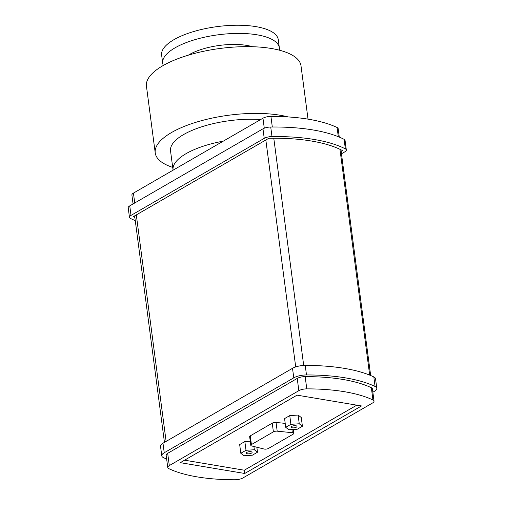 <?xml version="1.0" encoding="UTF-8"?>
<svg xmlns="http://www.w3.org/2000/svg" width="505" height="505" viewBox="0 0 505 505"><rect width="100%" height="100%" fill="white"/><g stroke="black" fill="none" stroke-linecap="round" stroke-linejoin="round"><path stroke-width="0.76" d="M295.867 425.74A2.942 1.048 -7.5 0 1 296.984 426.397A2.942 1.048 -7.5 0 1 294.207 427.817A2.942 1.048 -7.5 0 1 291.151 427.161A2.942 1.048 -7.5 0 1 292.723 425.993A2.942 1.048 -7.5 0 1 295.867 425.74M250.953 451.71A2.942 1.048 -7.5 0 1 252.077 452.366A2.942 1.048 -7.5 0 1 249.293 453.787A2.942 1.048 -7.5 0 1 246.244 453.13A2.942 1.048 -7.5 0 1 247.816 451.962A2.942 1.048 -7.5 0 1 250.953 451.71M299.257 423.777L302.413 426.245L297.23 429.244L288.885 429.774L285.723 427.312L290.905 424.314L299.257 423.777L298.108 415.059L301.264 417.528L302.413 426.245M290.905 424.314L289.756 415.596L284.574 418.594L285.723 427.312M289.756 415.596L298.108 415.059M254.343 449.747L257.506 452.215L252.317 455.213L243.972 455.744L240.809 453.282L245.998 450.283L254.343 449.747L253.92 446.502M256.849 447.234L257.506 452.215M245.998 450.283L244.849 441.566L239.667 444.564L240.809 453.282M244.849 441.566L250.259 441.219M251.421 444.57L273.394 431.863A2.942 1.048 -7.5 0 1 277.195 431.169L292.351 432.709A2.942 1.048 -7.5 0 1 293.771 433.404A2.942 1.048 -7.5 0 1 293.152 434.174L268.483 448.44A2.942 1.048 -7.5 0 1 264.115 449.04L251.654 445.94A2.942 1.048 -7.5 0 1 250.802 445.341A2.942 1.048 -7.5 0 1 251.421 444.57L250.272 435.853L272.245 423.146A2.942 1.048 -7.5 0 1 276.046 422.451L285.205 423.379M250.802 445.341L249.653 436.623A2.942 1.048 -7.5 0 1 250.272 435.853M184.577 460.188L244.306 470.212L356.783 405.168M244.736 473.482L180.291 462.668L297.06 395.15L361.498 405.957L244.736 473.482L244.306 470.212M135.264 220.641A125.013 44.566 -7.5 0 1 130.441 218.406A7.354 2.62 -7.5 0 1 129.469 217.32A7.354 2.62 -7.5 0 1 131.01 215.395L264.229 138.357A7.354 2.62 -7.5 0 1 271.987 136.558A125.013 44.566 -7.5 0 1 345.351 148.861A7.354 2.62 -7.5 0 1 346.316 149.947A7.354 2.62 -7.5 0 1 344.782 151.872L341.462 153.791M346.316 149.947L345.06 140.409A7.354 2.62 172.5 0 0 344.094 139.323A125.013 44.566 172.5 0 0 270.731 127.02A7.354 2.62 172.5 0 0 262.972 128.826L129.753 205.863A7.354 2.62 172.5 0 0 128.213 207.789L129.469 217.32M376.787 388.276L375.531 378.737A11.767 4.191 172.5 0 0 373.82 376.926A125.013 44.566 172.5 0 0 305.228 365.418A11.767 4.191 172.5 0 0 292.521 368.303L162.982 443.213A11.767 4.191 172.5 0 0 160.521 446.294L161.777 455.832A11.767 4.191 -7.5 0 1 164.239 452.751L293.777 377.841A11.767 4.191 -7.5 0 1 306.484 374.95A125.013 44.566 -7.5 0 1 375.076 386.458A11.767 4.191 -7.5 0 1 376.787 388.276A11.767 4.191 -7.5 0 1 374.325 391.356L372.854 392.208M166.65 459.058A125.013 44.566 -7.5 0 1 163.487 457.644A11.767 4.191 -7.5 0 1 161.777 455.832M374.028 401.109L372.412 388.85A7.354 2.62 172.5 0 0 371.345 387.714A120.6 42.988 172.5 0 0 305.171 376.616A7.354 2.62 172.5 0 0 297.224 378.422L167.692 453.326A7.354 2.62 172.5 0 0 166.151 455.251L167.767 467.516A7.354 2.62 -7.5 0 1 169.301 465.591L298.84 390.681A7.354 2.62 -7.5 0 1 306.781 388.875A120.6 42.988 -7.5 0 1 372.955 399.979A7.354 2.62 -7.5 0 1 374.028 401.109A7.354 2.62 -7.5 0 1 372.488 403.034L242.949 477.945A7.354 2.62 -7.5 0 1 235.008 479.75A120.6 42.988 -7.5 0 1 168.834 468.646A7.354 2.62 -7.5 0 1 167.767 467.516M341.153 151.399L342.529 150.597A120.6 42.988 -7.5 0 0 339.953 149.303A120.6 42.988 172.5 0 0 273.779 138.2A120.6 42.988 -7.5 0 0 268.881 138.244L133.257 216.67A120.6 42.988 -7.5 0 0 134.848 217.491M339.265 137.095L338.154 128.636A7.354 2.62 172.5 0 0 337.087 127.5A120.6 42.988 172.5 0 0 270.914 116.403A7.354 2.62 172.5 0 0 262.966 118.208L133.434 193.112A7.354 2.62 172.5 0 0 131.893 195.037L133.067 203.944M223.324 141.135A62.506 22.283 172.5 0 0 173.051 169.996A62.506 22.283 172.5 0 0 173.076 170.185M279.315 50.165A58.833 20.97 172.5 0 0 279.36 47.893L278.287 39.718A58.833 20.97 172.5 0 0 217.219 26.607A58.833 20.97 172.5 0 0 161.632 55.077L162.705 63.251A58.833 20.97 172.5 0 0 163.336 65.435M279.36 47.893A58.833 20.97 172.5 0 0 218.299 34.782A58.833 20.97 172.5 0 0 162.705 63.251M252.487 46.719A41.183 14.683 172.5 0 0 188.365 55.165M308.025 119.142L301.005 65.833A77.947 27.788 172.5 0 0 220.098 48.461A77.947 27.788 172.5 0 0 146.444 86.185L155.231 152.939A77.947 27.788 172.5 0 0 172.71 167.382M288.153 116.933A77.947 27.788 172.5 0 0 201.849 120.575A77.947 27.788 172.5 0 0 155.231 152.939M260.675 119.534A62.506 22.283 172.5 0 0 170.538 150.926L173.051 169.996M272.245 423.146L273.394 431.863M276.046 422.451L277.195 431.169M291.94 429.578L292.351 432.709M344.094 139.323L345.351 148.861M271.987 136.558L270.731 127.02M131.01 215.395L129.753 205.863M262.972 128.826L264.229 138.357M293.777 377.841L292.521 368.303M306.484 374.95L305.228 365.418M164.239 452.751L162.982 443.213M375.076 386.458L373.82 376.926M265.838 140.005L295.709 366.914M166.12 441.395L136.299 214.909M134.728 202.985L133.434 193.112M169.301 465.591L167.692 453.326M297.224 378.422L298.84 390.681M306.781 388.875L305.171 376.616M303.701 365.456L273.779 138.2M272.309 127.007L270.914 116.403M262.966 118.208L264.285 128.201M371.345 387.714L372.955 399.979M339.953 149.303L369.685 375.114M337.087 127.5L338.299 136.697M293.253 429.496L293.771 433.404M134.639 215.875L164.453 442.361M340.938 149.777L370.657 375.512"/></g></svg>

